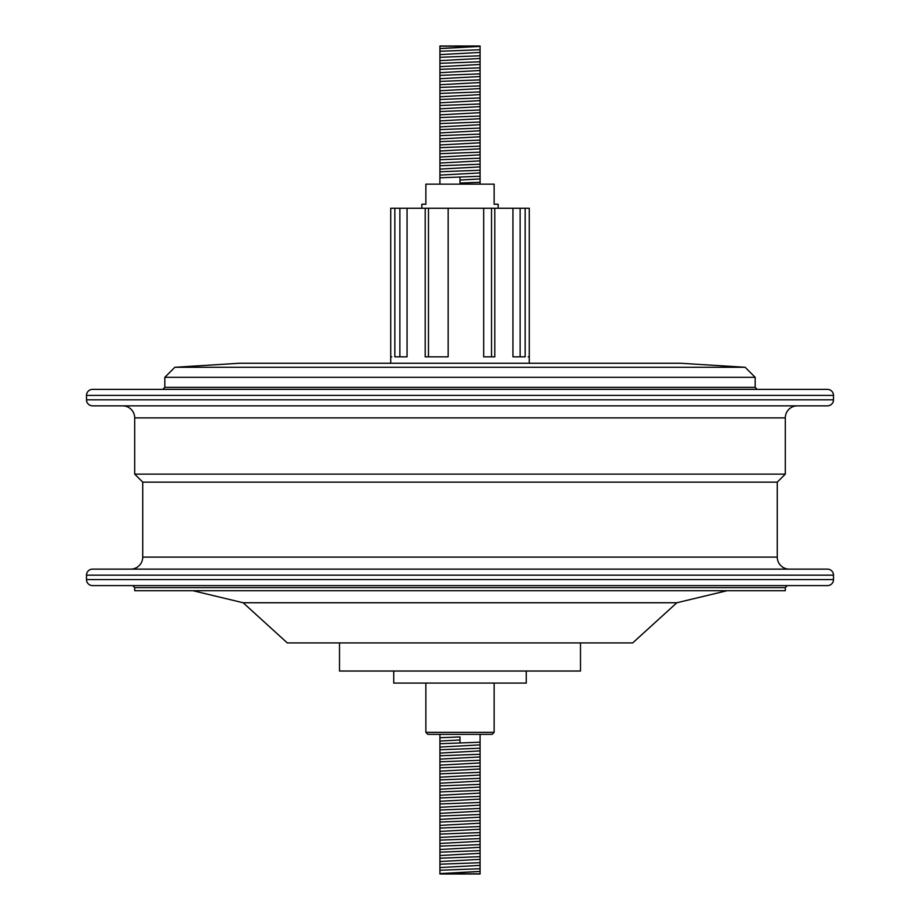 <?xml version="1.0" encoding="UTF-8"?>
<svg xmlns="http://www.w3.org/2000/svg" width="920" height="920" viewBox="0 0 920 920"><rect width="100%" height="100%" fill="white"/><g stroke="black" fill="none" stroke-linecap="round" stroke-linejoin="round"><path stroke-width="1.38" d="M425.868 732.355L427.869 734.356L492.131 734.356L494.132 732.355L425.868 732.355L494.132 732.355L494.132 683.077L494.132 732.355L492.131 734.356L427.869 734.356L425.868 732.355L425.868 683.077L425.868 732.355M132.687 585.603L134.699 587.615L785.3 587.615L787.313 585.603L785.3 587.615L134.699 587.615L134.699 590.709L785.3 590.709L785.3 587.615L785.3 590.709L134.699 590.709L134.699 587.615L132.687 585.603M757.194 389.378L755.182 387.366L164.818 387.366L162.805 389.378L164.818 387.366L755.182 387.366L755.182 377.327L745.143 367.287L680.88 363.273L239.119 363.273L174.857 367.287L745.143 367.287L174.857 367.287L164.818 377.327L755.182 377.327L164.818 377.327L164.818 387.366L164.818 377.327L174.857 367.287L239.119 363.273L680.88 363.273L745.143 367.287L755.182 377.327L755.182 387.366L757.194 389.378M789.325 569.135A12.052 12.052 0 0 1 777.273 557.094L777.273 482.149L785.3 474.122L785.3 417.887A12.052 12.052 0 0 1 797.352 405.846A12.052 12.052 0 0 0 785.3 417.887L134.699 417.887L134.699 474.122L785.3 474.122L134.699 474.122L142.726 482.149L777.273 482.149L142.726 482.149L142.726 557.094A12.052 12.052 0 0 1 130.674 569.135A12.052 12.052 0 0 0 142.726 557.094L777.273 557.094A12.052 12.052 0 0 0 789.325 569.135M122.647 405.846A12.052 12.052 0 0 1 134.699 417.887A12.052 12.052 0 0 0 122.647 405.846M94.3 585.603L827.471 585.603A6.026 6.026 0 0 0 833.497 579.577L86.503 579.577A6.026 6.026 0 0 0 92.529 585.603L825.7 585.603M825.7 569.135L92.529 569.135A6.026 6.026 0 0 0 86.503 575.161L833.497 575.161A6.026 6.026 0 0 0 827.471 569.135L94.3 569.135M94.3 405.846L827.471 405.846A6.026 6.026 0 0 0 833.497 399.82L86.503 399.82A6.026 6.026 0 0 0 92.529 405.846L825.7 405.846M825.7 389.378L92.529 389.378A6.026 6.026 0 0 0 86.503 395.404L833.497 395.404A6.026 6.026 0 0 0 827.471 389.378L94.3 389.378M422.107 204.24L425.868 204.24L425.868 184.149L439.933 184.149L439.921 175.111L480.079 172.925L480.079 174.443L480.079 46L439.921 46L439.921 177.79L480.079 176.261L480.079 178.94L460 180.032L480.079 178.94L480.079 180.469L480.079 176.261L460 177.031L460 183.045L480.079 182.286L480.079 180.469L480.079 182.286L470.89 182.666L460 183.045L460 177.031L439.921 177.79L439.921 184.149L480.067 184.149L480.079 182.286L480.079 184.149L494.132 184.149L494.132 204.24L498.157 204.24L498.157 208.253L498.157 204.24L494.132 204.24L494.132 184.149L425.868 184.149L425.868 204.24L421.843 204.24L421.843 208.253L421.843 204.24M390.724 208.253L390.724 363.273L390.724 208.253L394.841 208.253L390.724 208.253M394.841 356.845L394.841 208.253L399.866 208.253L394.841 208.253L394.841 356.845L407.054 356.845L394.841 356.845L399.866 356.845L399.866 208.253L399.866 356.845L407.054 356.845L407.054 208.253L399.866 208.253L407.054 208.253L407.054 356.845M425.201 208.253L407.054 208.253L428.478 208.253L425.201 208.253L425.201 356.845L425.201 208.253M525.159 356.845L512.946 356.845L525.159 356.845L525.159 208.253L520.134 208.253L529.276 208.253L529.276 363.273L529.276 208.253L525.159 208.253L525.159 356.845L512.946 356.845L512.946 208.253L494.799 208.253L494.799 356.845L483.69 356.845L483.69 208.253L448.155 208.253L448.155 356.845L425.201 356.845M827.471 389.378A6.026 6.026 0 0 1 833.497 395.404L833.497 399.82L833.497 395.404L86.503 395.404L86.503 399.82L833.497 399.82A6.026 6.026 0 0 1 827.471 405.846M827.471 569.135A6.026 6.026 0 0 1 833.497 575.161L833.497 579.577L833.497 575.161L86.503 575.161L86.503 579.577L833.497 579.577A6.026 6.026 0 0 1 827.471 585.603M192.924 590.709L243.133 602.749L676.867 602.749L727.076 590.709L676.867 602.749L243.133 602.749L287.305 642.919L632.695 642.919L676.867 602.749L632.695 642.919L287.305 642.919L243.133 602.749L192.924 590.709M580.485 671.025L580.485 642.919L580.485 671.025L339.514 671.025L580.485 671.025M339.514 642.919L339.514 671.025L339.514 642.919M526.263 683.077L526.263 671.025L526.263 683.077L393.737 683.077L526.263 683.077M393.737 671.025L393.737 683.077L393.737 671.025M480.079 742.21L480.079 734.356L480.079 743.751L480.079 742.21L460 742.969L480.079 742.21M460 736.954L460 742.969L439.921 743.739L439.921 874L480.079 874L480.079 743.751L480.079 748.236L439.921 749.765L439.921 747.074L480.079 744.889L439.921 747.074L439.921 743.739L460 742.969L460 736.954L439.921 737.713L439.921 743.739L439.921 741.06L460 739.967L439.921 741.06L439.921 737.713L460 736.954M439.921 734.356L439.921 737.713L439.921 734.356M92.529 585.603A6.026 6.026 0 0 1 86.503 579.577L86.503 575.161A6.026 6.026 0 0 1 92.529 569.135M777.273 482.149L777.273 557.094L142.726 557.094L142.726 482.149L134.699 474.122L134.699 417.887L785.3 417.887L785.3 474.122L777.273 482.149M92.529 405.846A6.026 6.026 0 0 1 86.503 399.82L86.503 395.404A6.026 6.026 0 0 1 92.529 389.378M512.946 356.845L512.946 208.253L520.134 208.253L520.134 356.845L520.134 208.253L428.478 208.253L428.478 356.845L428.478 208.253L448.155 208.253L448.155 356.845M483.69 356.845L491.522 356.845L491.522 208.253L483.69 208.253L483.69 356.845L494.799 356.845L491.522 356.845L491.522 208.253L494.799 208.253L494.799 356.845M391.793 356.845L390.724 356.845M529.276 356.845L528.207 356.845M480.079 874L472.983 874L480.079 874M439.921 46L447.016 46L439.921 46M439.921 755.78L439.921 753.1L480.079 750.915L480.079 754.262L439.921 755.78L480.079 754.262L480.079 760.288L439.921 761.806L439.921 759.126L480.079 756.942L439.921 759.126L439.921 755.78M439.921 753.1L439.921 749.765L480.079 748.236L480.079 750.915L439.921 753.1M439.921 767.832L439.921 765.152L480.079 762.967L480.079 766.314L439.921 767.832L480.079 766.314L480.079 772.328L439.921 773.858L439.921 771.178L480.079 768.994L439.921 771.178L439.921 767.832M439.921 765.152L439.921 761.806L480.079 760.288L480.079 762.967L439.921 765.152M439.921 779.884L439.921 777.204L480.079 775.019L480.079 778.355L439.921 779.884L480.079 778.355L480.079 784.38L439.921 785.91L439.921 783.231L480.079 781.034L439.921 783.231L439.921 779.884M439.921 777.204L439.921 773.858L480.079 772.328L480.079 775.019L439.921 777.204M439.921 791.924L439.921 789.245L480.079 787.06L480.079 790.406L439.921 791.924L480.079 790.406L480.079 796.432L439.921 797.95L439.921 795.271L480.079 793.086L439.921 795.271L439.921 791.924M439.921 789.245L439.921 785.91L480.079 784.38L480.079 787.06L439.921 789.245M439.921 803.976L439.921 801.297L480.079 799.112L480.079 802.458L439.921 803.976L480.079 802.458L480.079 808.473L439.921 810.002L439.921 807.323L480.079 805.138L439.921 807.323L439.921 803.976M439.921 801.297L439.921 797.95L480.079 796.432L480.079 799.112L439.921 801.297M439.921 816.029L439.921 813.349L480.079 811.164L480.079 814.499L439.921 816.029L480.079 814.499L480.079 820.525L439.921 822.054L439.921 819.375L480.079 817.178L439.921 819.375L439.921 816.029M439.921 813.349L439.921 810.002L480.079 808.473L480.079 811.164L439.921 813.349M439.921 828.081L439.921 825.389L480.079 823.204L480.079 826.551L439.921 828.081L480.079 826.551L480.079 832.577L439.921 834.095L439.921 831.415L480.079 829.231L439.921 831.415L439.921 828.081M439.921 825.389L439.921 822.054L480.079 820.525L480.079 823.204L439.921 825.389M439.921 840.121L439.921 837.442L480.079 835.256L480.079 838.603L439.921 840.121L480.079 838.603L480.079 844.617L439.921 846.147L439.921 843.467L480.079 841.282L439.921 843.467L439.921 840.121M439.921 837.442L439.921 834.095L480.079 832.577L480.079 835.256L439.921 837.442M439.921 852.173L439.921 849.494L480.079 847.308L480.079 850.644L439.921 852.173L480.079 850.644L480.079 856.669L439.921 858.199L439.921 855.519L480.079 853.323L439.921 855.519L439.921 852.173M439.921 849.494L439.921 846.147L480.079 844.617L480.079 847.308L439.921 849.494M439.921 864.225L439.921 861.534L480.079 859.349L480.079 862.695L439.921 864.225L480.079 862.695L480.079 868.721L439.921 870.239L439.921 867.56L480.079 865.375L439.921 867.56L439.921 864.225M439.921 861.534L439.921 858.199L480.079 856.669L480.079 859.349L439.921 861.534M439.921 874L480.079 871.401L480.079 873.781L439.921 874M439.921 873.586L439.921 870.239L480.079 868.721L480.079 871.401L439.921 873.586M439.921 863.891L439.921 868.572M439.921 867.238L439.921 868.388M480.079 872.85L480.079 870.435M480.079 869.055L480.079 864.42M439.921 857.865L439.921 862.511M439.921 861.223L439.921 862.362M480.079 863.029L480.079 858.383M439.921 851.839L439.921 856.474M439.921 855.197L439.921 856.336M480.079 857.003L480.079 852.334M439.921 845.813L439.921 850.459M439.921 849.171L439.921 850.321M480.079 850.977L480.079 846.308M439.921 839.799L439.921 844.445M439.921 843.145L439.921 844.295M480.079 844.951L480.079 841.605M439.921 833.773L439.921 838.43M439.921 837.119L439.921 838.269M480.079 838.925L480.079 834.279M439.921 827.747L439.921 832.416M439.921 831.093L439.921 832.244M480.079 832.899L480.079 828.253M439.921 821.721L439.921 826.39M439.921 825.079L439.921 826.217M480.079 826.884L480.079 822.238M439.921 815.695L439.921 820.341M439.921 819.053L439.921 820.192M480.079 820.858L480.079 816.201M439.921 809.669L439.921 814.303M439.921 813.027L439.921 814.177M480.079 814.832L480.079 810.152M439.921 803.643L439.921 808.289M439.921 807.001L439.921 808.151M480.079 808.806L480.079 804.137M439.921 797.629L439.921 802.263M439.921 800.975L439.921 802.125M480.079 802.78L480.079 798.123M439.921 791.602L439.921 796.248M439.921 794.949L439.921 796.099M480.079 796.755L480.079 792.108M439.921 785.577L439.921 790.234M439.921 788.923L439.921 790.073M480.079 790.74L480.079 786.094M439.921 779.55L439.921 784.219M439.921 782.908L439.921 784.047M480.079 784.714L480.079 780.068M439.921 773.524L439.921 778.205M439.921 776.882L439.921 778.021M480.079 778.688L480.079 774.053M439.921 767.498L439.921 772.156M439.921 770.856L439.921 772.006M480.079 772.662L480.079 768.016M439.921 761.484L439.921 766.107M439.921 764.831L439.921 765.981M480.079 766.636L480.079 761.967M439.921 755.458L439.921 760.104M439.921 758.804L439.921 759.954M480.079 760.61L480.079 755.941M439.921 749.432L439.921 754.078M439.921 752.779L439.921 753.928M480.079 754.595L480.079 749.926M439.921 743.406L439.921 748.063M439.921 746.764L439.921 747.902M480.079 748.569L480.079 743.912M439.921 739.197L439.921 742.049M439.921 740.738L439.921 741.876M480.079 742.543L480.079 740.726M439.921 869.918L439.921 871.734M480.079 865.697L480.079 864.547M480.079 859.671L480.079 858.521M480.079 853.645L480.079 852.506M480.079 847.619L480.079 846.481M480.079 835.578L480.079 834.428M480.079 829.553L480.079 828.402M480.079 823.526L480.079 822.376M480.079 817.5L480.079 816.362M480.079 811.474L480.079 810.336M480.079 805.46L480.079 804.31M480.079 799.434L480.079 798.284M480.079 793.408L480.079 792.258M480.079 787.382L480.079 786.232M480.079 781.356L480.079 780.217M480.079 775.33L480.079 774.192M480.079 769.315L480.079 768.165M480.079 763.289L480.079 762.139M480.079 757.263L480.079 756.113M480.079 751.237L480.079 750.087M480.079 745.211L480.079 744.073M480.079 166.899L480.079 170.234L439.921 171.764L439.921 169.084L480.079 166.899L439.921 169.084L439.921 163.058L480.079 160.873L480.079 164.22L439.921 165.738L480.079 164.22L480.079 166.899M480.079 170.234L480.079 172.925L439.921 175.111L439.921 171.764L480.079 170.234M480.079 154.847L480.079 158.194L439.921 159.712L439.921 157.032L480.079 154.847L439.921 157.032L439.921 151.006L480.079 148.821L480.079 152.168L439.921 153.686L480.079 152.168L480.079 154.847M480.079 158.194L480.079 160.873L439.921 163.058L439.921 159.712L480.079 158.194M480.079 142.796L480.079 146.142L439.921 147.671L439.921 144.98L480.079 142.796L439.921 144.98L439.921 138.966L480.079 136.769L480.079 140.116L439.921 141.645L480.079 140.116L480.079 142.796M480.079 146.142L480.079 148.821L439.921 151.006L439.921 147.671L480.079 146.142M480.079 130.755L480.079 134.09L439.921 135.619L439.921 132.94L480.079 130.755L439.921 132.94L439.921 126.914L480.079 124.729L480.079 128.076L439.921 129.593L480.079 128.076L480.079 130.755M480.079 134.09L480.079 136.769L439.921 138.966L439.921 135.619L480.079 134.09M480.079 118.703L480.079 122.049L439.921 123.567L439.921 120.888L480.079 118.703L439.921 120.888L439.921 114.862L480.079 112.677L480.079 116.023L439.921 117.541L480.079 116.023L480.079 118.703M480.079 122.049L480.079 124.729L439.921 126.914L439.921 123.567L480.079 122.049M480.079 106.651L480.079 109.998L439.921 111.527L439.921 108.836L480.079 106.651L439.921 108.836L439.921 102.821L480.079 100.625L480.079 103.971L439.921 105.501L480.079 103.971L480.079 106.651M480.079 109.998L480.079 112.677L439.921 114.862L439.921 111.527L480.079 109.998M480.079 94.61L480.079 97.945L439.921 99.475L439.921 96.795L480.079 94.61L439.921 96.795L439.921 90.77L480.079 88.584L480.079 91.919L439.921 93.449L480.079 91.919L480.079 94.61M480.079 97.945L480.079 100.625L439.921 102.821L439.921 99.475L480.079 97.945M480.079 82.558L480.079 85.905L439.921 87.423L439.921 84.743L480.079 82.558L439.921 84.743L439.921 78.718L480.079 76.532L480.079 79.879L439.921 81.397L480.079 79.879L480.079 82.558M480.079 85.905L480.079 88.584L439.921 90.77L439.921 87.423L480.079 85.905M480.079 70.507L480.079 73.853L439.921 75.382L439.921 72.691L480.079 70.507L439.921 72.691L439.921 66.677L480.079 64.48L480.079 67.827L439.921 69.356L480.079 67.827L480.079 70.507M480.079 73.853L480.079 76.532L439.921 78.718L439.921 75.382L480.079 73.853M480.079 58.466L480.079 61.801L439.921 63.33L439.921 60.651L480.079 58.466L439.921 60.651L439.921 54.625L480.079 52.44L480.079 55.775L439.921 57.304L480.079 55.775L480.079 58.466M480.079 61.801L480.079 64.48L439.921 66.677L439.921 63.33L480.079 61.801M480.079 46L439.921 48.599L439.921 46.218L480.079 46M480.079 46.414L480.079 49.761L439.921 51.279L439.921 48.599L480.079 46.414M480.079 49.761L480.079 52.44L439.921 54.625L439.921 51.279L480.079 49.761M480.079 56.108L480.079 51.428M480.079 52.762L480.079 51.612M439.921 47.15L439.921 49.565M439.921 50.945L439.921 55.579M480.079 62.134L480.079 57.488M480.079 58.776L480.079 57.638M439.921 56.971L439.921 61.617M480.079 68.16L480.079 63.526M480.079 64.802L480.079 63.664M439.921 62.997L439.921 67.666M480.079 74.186L480.079 69.54M480.079 70.829L480.079 69.678M439.921 69.023L439.921 73.692M480.079 80.201L480.079 75.555M480.079 76.854L480.079 75.704M439.921 75.049L439.921 78.395M480.079 86.227L480.079 81.57M480.079 82.88L480.079 81.73M439.921 81.075L439.921 85.721M480.079 92.253L480.079 87.584M480.079 88.906L480.079 87.757M439.921 87.101L439.921 91.747M480.079 98.279L480.079 93.61M480.079 94.921L480.079 93.782M439.921 93.115L439.921 97.761M480.079 104.305L480.079 99.659M480.079 100.947L480.079 99.808M439.921 99.141L439.921 103.799M480.079 110.331L480.079 105.696M480.079 106.973L480.079 105.823M439.921 105.167L439.921 109.848M480.079 116.357L480.079 111.711M480.079 112.999L480.079 111.849M439.921 111.193L439.921 115.862M480.079 122.371L480.079 117.737M480.079 119.025L480.079 117.875M439.921 117.219L439.921 121.877M480.079 128.398L480.079 123.751M480.079 125.051L480.079 123.901M439.921 123.245L439.921 127.891M480.079 134.423L480.079 129.766M480.079 131.077L480.079 129.927M439.921 129.26L439.921 133.906M480.079 140.449L480.079 135.78M480.079 137.091L480.079 135.953M439.921 135.286L439.921 139.932M480.079 146.475L480.079 141.795M480.079 143.117L480.079 141.979M439.921 141.312L439.921 145.946M480.079 152.501L480.079 147.844M480.079 149.143L480.079 147.993M439.921 147.338L439.921 151.984M480.079 158.516L480.079 153.893M480.079 155.169L480.079 154.019M439.921 153.364L439.921 158.033M480.079 164.542L480.079 159.896M480.079 161.195L480.079 160.045M439.921 159.39L439.921 164.059M480.079 170.568L480.079 165.922M480.079 167.221L480.079 166.071M439.921 165.405L439.921 170.073M480.079 176.594L480.079 171.936M480.079 173.236L480.079 172.097M439.921 171.43L439.921 176.088M480.079 180.803L480.079 177.951M480.079 179.262L480.079 178.123M439.921 177.456L439.921 179.273M480.079 50.082L480.079 48.265M439.921 54.303L439.921 55.453M439.921 60.329L439.921 61.479M439.921 66.355L439.921 67.493M439.921 72.381L439.921 73.519M439.921 84.421L439.921 85.571M439.921 90.448L439.921 91.597M439.921 96.473L439.921 97.623M439.921 102.499L439.921 103.638M439.921 108.525L439.921 109.664M439.921 114.54L439.921 115.69M439.921 120.566L439.921 121.716M439.921 126.592L439.921 127.742M439.921 132.618L439.921 133.768M439.921 138.644L439.921 139.782M439.921 144.67L439.921 145.809M439.921 150.684L439.921 151.834M439.921 156.71L439.921 157.861M439.921 162.736L439.921 163.886M439.921 168.762L439.921 169.912M439.921 174.788L439.921 175.927"/></g></svg>
